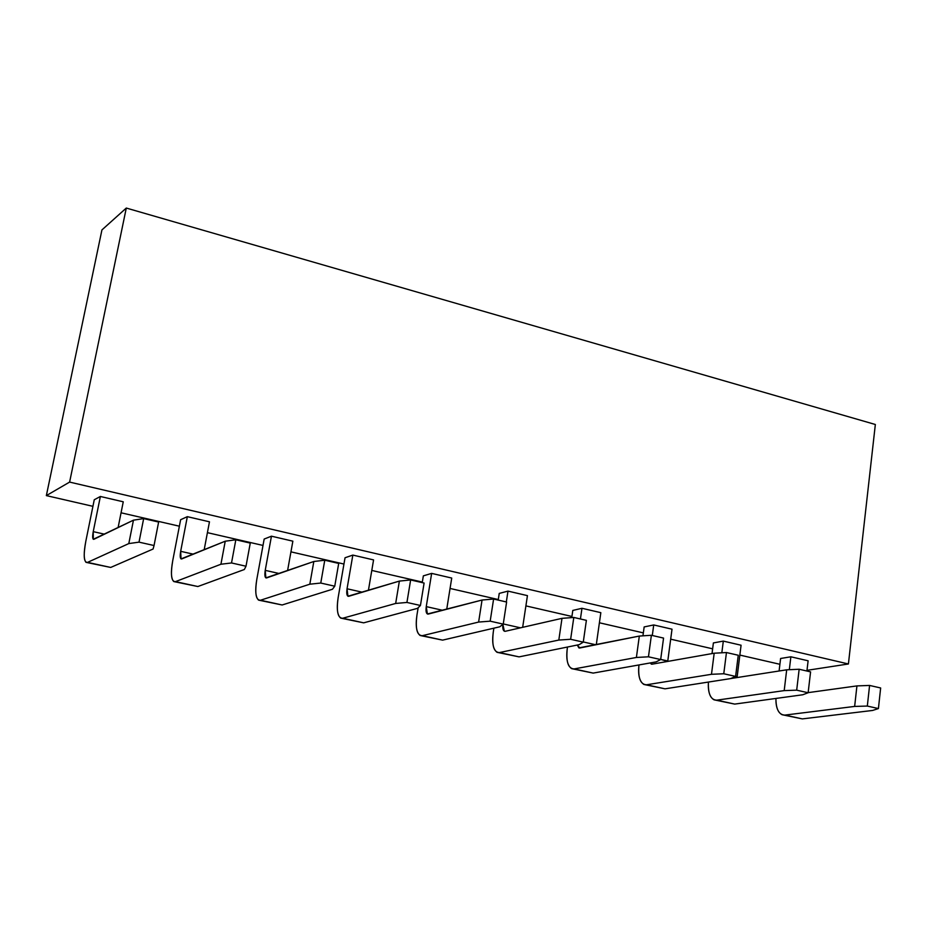 <?xml version="1.0" encoding="UTF-8"?>
<svg xmlns="http://www.w3.org/2000/svg" width="927" height="927" viewBox="0 0 927 927"><rect width="100%" height="100%" fill="white"/><g stroke="black" fill="none" stroke-linecap="round" stroke-linejoin="round"><path stroke-width="1.39" d="M779.897 664.288L739.839 655.076L779.897 664.288M712.631 648.819L670.684 639.178L712.631 648.819M643.338 632.886L599.41 622.782L643.338 632.886M571.924 616.467L525.899 605.887L571.924 616.467M498.297 599.537L450.058 588.448L498.297 599.537M422.341 582.075L371.785 570.441L422.341 582.075M343.952 564.045L290.951 551.855L343.952 564.045M263.001 545.435L207.416 532.654L263.001 545.435M179.375 526.2L121.066 512.793L179.375 526.2M92.932 506.327L46.35 495.609L101.935 229.919L46.35 495.609L69.618 482.086L126.292 208.054L101.935 229.919L126.292 208.054L875.343 424.496L848.414 663.975L806.988 670.337L848.414 663.975L875.343 424.496L126.292 208.054L69.618 482.086L848.414 663.975L69.618 482.086L46.35 495.609L92.932 506.327M872.608 710.453L802.33 718.9L782.087 714.729C777.846 712.434 775.783 707.011 775.922 698.448C775.957 709.398 778.97 714.949 784.949 715.088L854.648 706.42L856.93 685.91L808.147 692.631L856.93 685.91L869.584 685.435L880.65 687.973L878.414 708.564L867.324 706.061L854.648 706.42L784.949 715.088L802.33 718.9L872.608 710.453L878.414 708.564L872.608 710.453M808.112 660.789L806.907 671.032L808.112 660.789L790.87 656.791L780.604 658.483L779.097 670.997L780.604 658.483L790.87 656.791L789.329 669.7L790.87 656.791L808.112 660.789M782.087 714.729L802.33 718.9M856.93 685.91L854.648 706.42L867.324 706.061L869.584 685.435L856.93 685.91M867.324 706.061L878.414 708.564L880.65 687.973L869.584 685.435L867.324 706.061M802.724 694.775L734.705 704.091L714.033 699.827C709.711 697.278 707.846 691.345 708.413 682.063C707.938 693.929 710.731 699.966 716.791 700.163L784.196 690.615L786.687 669.815L730.731 678.541L786.687 669.815L799.155 669.248L810.58 671.878L808.135 692.747L796.687 690.163L784.196 690.615L716.791 700.163L734.705 704.091L802.724 694.775L808.135 692.747L802.724 694.775M741.079 645.227L737.058 677.556L737.15 676.594L735.621 676.246L737.15 676.594L741.079 645.227L723.315 641.102L713.384 642.932L712.017 653.593L713.384 642.932L723.315 641.102L721.832 652.793L723.315 641.102L741.079 645.227M714.033 699.827L734.705 704.091M730.615 678.599L665.018 688.831L643.917 684.474C639.514 681.565 637.869 675.053 638.958 664.949C637.88 677.892 640.406 684.508 646.548 684.786L711.484 674.3L714.184 653.211L652.179 664.161L650.07 662.967L652.179 664.161L714.184 653.211L726.455 652.538L738.251 655.25L735.598 676.409L723.767 673.755L711.484 674.3L646.548 684.786L665.018 688.831L730.615 678.599L735.598 676.409L730.615 678.599M672.017 629.19L667.73 661.414L660.696 659.387L667.776 660.974L672.017 629.19L653.72 624.949L644.161 626.93L642.944 635.829L644.161 626.93L653.72 624.949L652.295 635.493L653.72 624.949L672.017 629.19M643.917 684.474L665.018 688.831M656.154 661.89L593.176 673.095L571.623 668.645C567.405 665.656 565.957 658.958 567.266 648.552C565.899 661.89 568.193 668.68 574.137 668.923L636.397 657.463L639.329 636.061L579.85 647.985L577.289 645.03L578.888 647.892L639.329 636.061L651.38 635.285L663.558 638.089L660.673 659.549L648.46 656.803L636.397 657.463L574.137 668.923L593.176 673.095L656.154 661.89L660.673 659.549L656.154 661.89M600.835 612.666L596.293 644.694L600.835 612.666L581.971 608.286L572.805 610.429L571.762 617.614L572.805 610.429L581.971 608.286L580.429 618.981L581.971 608.286L600.835 612.666M571.623 668.645L593.176 673.095M567.486 647.023L567.266 648.552L567.486 647.023M579.236 644.636L519.074 656.872L497.046 652.318C493.094 649.363 491.843 642.608 493.28 632.063C491.739 645.563 493.79 652.399 499.433 652.573L558.819 640.059L561.994 618.344L505.25 631.299C503.268 631.333 502.48 629.027 502.897 624.369L504.334 631.217L505.25 631.299L561.994 618.344L573.801 617.452L586.385 620.348L583.268 642.133L570.638 639.282L558.819 640.059L499.433 652.573L519.074 656.872L579.236 644.636L583.268 642.133L579.236 644.636M527.44 595.632L522.666 627.324L527.44 595.632L507.984 591.113L499.236 593.407L498.216 600.082L499.236 593.407L507.984 591.113L506.327 601.947L507.984 591.113L527.44 595.632M497.046 652.318L519.074 656.872M493.882 628.158L493.28 632.063L493.882 628.158M499.734 626.803L442.619 640.128L420.093 635.47C416.432 632.538 415.389 625.725 416.953 615.041C415.226 628.726 417.023 635.609 422.33 635.69L478.622 622.063L482.052 600.036L428.251 614.08C426.293 614.103 425.632 611.611 426.258 606.606L431.646 573.384L423.349 575.864L422.248 582.62L423.349 575.864L431.646 573.384L426.258 606.606L427.393 613.998L482.052 600.036L493.604 599.027L506.617 602.017L503.234 624.114L490.174 621.171L478.622 622.063L422.33 635.69L442.619 640.128L499.734 626.803L503.234 624.114L499.734 626.803M451.727 578.054L446.733 609.248L451.727 578.054L431.646 573.384L451.727 578.054M421.53 635.795L442.619 640.128M418.158 607.718L416.953 615.041L418.158 607.718M417.509 608.355L363.674 622.84L340.638 618.077C337.289 615.18 336.466 608.309 338.17 597.475C336.246 611.345 337.764 618.274 342.723 618.251L395.667 603.454L399.375 581.09L348.737 596.293C346.918 596.351 346.35 593.848 347.046 588.772L352.839 555.088L345.041 557.753L338.17 597.475L345.041 557.753L352.839 555.088L347.046 588.772L347.938 596.235L399.375 581.09L410.638 579.954L424.102 583.048L420.441 605.482L406.93 602.446L395.667 603.454L342.723 618.251L363.674 622.84L417.509 608.355L420.441 605.482L417.509 608.355M373.569 559.908L368.413 590.395L373.569 559.908L352.839 555.088L373.569 559.908M341.982 618.379L363.674 622.84M332.434 589.259L282.132 604.983L258.563 600.117C255.539 597.243 254.948 590.325 256.814 579.34C254.682 593.396 255.898 600.36 260.487 600.244L309.827 584.195L313.824 561.495L266.605 577.927C264.913 578.019 264.462 575.493 265.226 570.36L271.449 536.188L264.172 539.05L256.814 579.34L264.172 539.05L271.449 536.188L265.226 570.36L265.864 577.88L313.824 561.495L324.763 560.221L338.703 563.419L334.751 586.2L320.765 583.048L309.827 584.195L260.487 600.244L282.132 604.983L332.434 589.259L334.751 586.2L332.434 589.259M292.862 541.171L287.579 570.626L292.862 541.171L271.449 536.188L292.862 541.171M259.792 600.383L282.132 604.983M244.346 569.502L197.857 586.524L173.731 581.542C171.055 578.715 170.73 571.727 172.746 560.592C170.383 574.844 171.298 581.855 175.481 581.623L220.927 564.242L225.238 541.206L181.704 558.935C180.162 559.074 179.826 556.536 180.672 551.322L187.335 516.663L180.626 519.723L172.746 560.592L180.626 519.723L187.335 516.663L180.672 551.322L181.032 558.911L225.238 541.206L235.829 539.781L250.267 543.095L246.003 566.223L231.518 562.956L220.927 564.242L175.481 581.623L197.857 586.524L244.346 569.502L246.003 566.223L244.346 569.502M209.467 521.808L204.172 549.781L209.467 521.808L187.335 516.663L209.467 521.808M174.844 581.785L197.857 586.524M153.082 549.027L110.707 567.44L85.991 562.33C83.708 559.549 83.65 552.515 85.829 541.217C83.233 555.667 83.812 562.712 87.555 562.376L128.807 543.581L133.453 520.174L93.894 539.294C92.515 539.479 92.294 536.918 93.233 531.646L100.371 496.478L94.264 499.757L85.829 541.217L94.264 499.757L100.371 496.478L93.233 531.646L93.303 539.282L133.453 520.174L143.662 518.599L158.633 522.04L154.044 545.528L139.015 542.144L128.807 543.581L87.555 562.376L110.707 567.44L153.082 549.027L154.044 545.528L153.082 549.027M123.256 501.797L118.1 527.602L123.256 501.797L100.371 496.478L123.256 501.797M86.976 562.55L110.707 567.44M104.484 534.172L93.233 531.646L104.484 534.172M786.687 669.815L784.196 690.615L796.687 690.163L799.155 669.248L786.687 669.815M714.184 653.211L711.484 674.3L723.767 673.755L726.455 652.538L714.184 653.211M595.841 644.786L583.292 641.959L595.841 644.786M639.329 636.061L636.397 657.463L648.46 656.803L651.38 635.285L639.329 636.061M520.487 627.822L503.257 623.941L520.487 627.822M561.994 618.344L558.819 640.059L570.638 639.282L573.801 617.452L561.994 618.344M442.689 610.314L426.258 606.606L442.689 610.314M482.052 600.036L478.622 622.063L490.174 621.171L493.604 599.027L482.052 600.036M362.33 592.214L347.046 588.772L362.33 592.214M399.375 581.09L395.667 603.454L406.93 602.446L410.638 579.954L399.375 581.09M279.27 573.523L265.226 570.36L279.27 573.523M313.824 561.495L309.827 584.195L320.765 583.048L324.763 560.221L313.824 561.495M193.372 554.184L180.672 551.322L193.372 554.184M225.238 541.206L220.927 564.242L231.518 562.956L235.829 539.781L225.238 541.206M133.453 520.174L128.807 543.581L139.015 542.144L143.662 518.599L133.453 520.174M796.687 690.163L808.135 692.747L810.58 671.878L799.155 669.248L796.687 690.163M723.767 673.755L735.598 676.409L738.251 655.25L726.455 652.538L723.767 673.755M648.46 656.803L660.673 659.549L663.558 638.089L651.38 635.285L648.46 656.803M570.638 639.282L583.268 642.133L586.385 620.348L573.801 617.452L570.638 639.282M490.174 621.171L503.234 624.114L506.617 602.017L493.604 599.027L490.174 621.171M406.93 602.446L420.441 605.482L424.102 583.048L410.638 579.954L406.93 602.446M320.765 583.048L334.751 586.2L338.703 563.419L324.763 560.221L320.765 583.048M231.518 562.956L246.003 566.223L250.267 543.095L235.829 539.781L231.518 562.956M139.015 542.144L154.044 545.528L158.633 522.04L143.662 518.599L139.015 542.144M651.808 664.196L651.171 664.056M579.502 648.019L578.888 647.892"/></g></svg>

